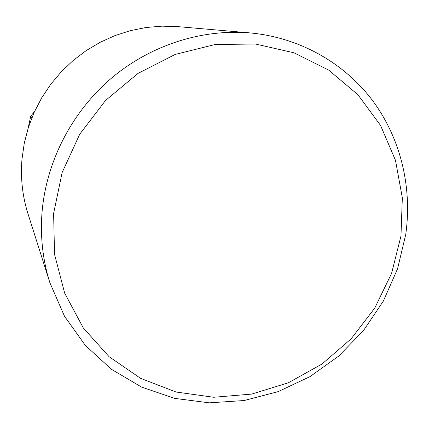 <?xml version="1.0" encoding="UTF-8"?>
<svg xmlns="http://www.w3.org/2000/svg" width="429" height="429" viewBox="0 0 429 429"><rect width="100%" height="100%" fill="white"/><g stroke="black" fill="none" stroke-linecap="round" stroke-linejoin="round"><path stroke-width="0.64" d="M28.046 128.486L30.759 116.109L34.545 111.535M31.848 117.836L30.759 116.109M249.914 32.899L177.713 26.619L161.921 26.158L146.075 27.499L130.373 30.652L115.042 35.58L100.279 42.24L86.293 50.542L73.273 60.387L61.401 71.638L50.842 84.154L41.742 97.758L34.218 112.264L28.373 127.472L24.276 143.179L21.981 159.164C20.426 177.944 22.421 196.123 27.965 213.701L49.903 282.775C42.605 259.658 40.026 235.607 42.181 210.618C46.799 160.661 72.174 111.744 111.202 78.373C150.418 45.206 201.651 28.813 249.914 32.899C299.463 37.409 344.165 62.875 372.597 100.595C400.788 138.562 412.339 187.414 405.743 234.47L397.565 268.785L383.306 301.174L363.492 330.566L338.797 356L310.033 376.598L278.137 391.639L244.16 400.525L209.25 402.842L174.63 398.369L141.581 387.092L111.379 369.251L85.291 345.356L64.463 316.178L49.903 282.775M400.965 236.057L402.332 197.801L395.479 160.328L380.528 125.402L357.963 94.771L328.684 70.088L293.962 52.788L255.464 44.021L215.17 44.498L175.257 54.419L137.982 73.413L105.513 100.509L79.73 134.213L62.119 172.592L53.609 213.422L54.547 254.381L64.693 293.211L83.269 327.874L109.073 356.681L140.573 378.346L176.046 392.015L213.685 397.27L251.678 394.09L288.304 382.807L321.943 364.071L351.169 338.792L374.726 308.119L391.586 273.37L400.965 236.057"/></g></svg>
